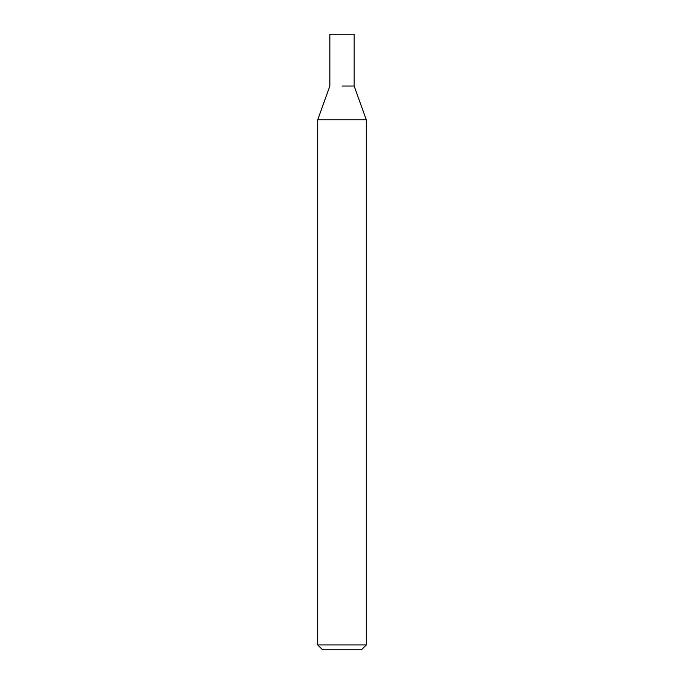 <?xml version="1.0" encoding="UTF-8"?>
<svg xmlns="http://www.w3.org/2000/svg" width="684" height="684" viewBox="0 0 684 684"><rect width="100%" height="100%" fill="white"/><g stroke="black" fill="none" stroke-linecap="round" stroke-linejoin="round"><path stroke-width="1.03" d="M366.299 644.944L361.443 649.8L322.557 649.8L317.701 644.944L366.299 644.944L366.299 119.845L317.701 119.845L317.701 644.944M342 86.039L354.15 86.039L342 86.039M366.299 119.845L354.15 86.039L354.15 34.2L329.85 34.2L329.85 86.039L317.701 119.845"/></g></svg>
